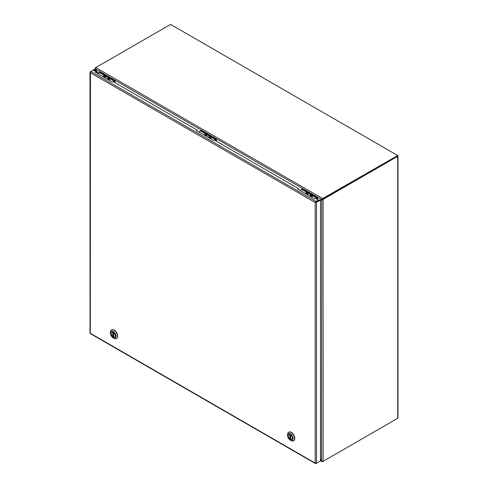 <?xml version="1.0" encoding="UTF-8"?>
<svg xmlns="http://www.w3.org/2000/svg" width="488" height="488" viewBox="0 0 488 488"><rect width="100%" height="100%" fill="white"/><g stroke="black" fill="none" stroke-linecap="round" stroke-linejoin="round"><path stroke-width="0.73" d="M322.037 199.702L322.348 199.421M322.245 199.586L397.324 155.922M320.464 458.598L321.775 460.873L322.66 461.489A0.939 0.543 180 0 0 323.111 461.349L397.714 418.277L397.714 156.306A0.939 0.543 0 0 0 397.988 155.922A0.939 0.543 0 0 0 397.714 155.538L322.641 198.567A0.939 0.543 120 0 0 322.293 198.884L322.519 199.177M322.422 461.386L322.293 461.703L321.561 460.995L321.775 199.854L320.464 200.611M95.026 71.12L95.05 68.113A0.939 0.543 0 0 1 95.3 67.856L95.77 67.588A0.939 0.543 120 0 0 95.422 67.899L95.514 68.979L95.05 68.113L95.392 68.161M97.984 73.743L95.3 69.101L95.3 71.278M322.66 199.525A0.939 0.543 0 0 0 323.111 199.379L397.714 156.306M397.988 155.922L397.988 417.893A0.939 0.543 180 0 1 397.714 418.277M322.031 199.214L322.537 199.202L321.561 199.482L322.293 198.884M321.824 199.336L322.226 199.208M320.464 200.117L321.561 199.482L95.514 68.979L98.411 73.987M322.537 199.202L397.439 155.922L397.439 155.385L170.574 24.4L95.77 67.588L322.641 198.567M397.439 418.43L322.641 461.618A0.939 0.543 -60 0 1 322.293 461.703L320.464 460.678M320.464 460.361L321.561 460.995L320.464 459.098M305.982 193.827A1.433 0.83 60 0 1 306.244 192.851A1.433 0.83 60 0 1 306.958 192.925A1.433 0.83 60 0 1 307.934 194.956M307.287 194.096L306.799 193.291L306.799 193.815L306.342 193.553L306.799 194.303M307.117 193.803L306.799 193.815M306.799 194.181L307.245 194.157M306.659 193.736L306.342 193.919M310.13 196.225A1.433 0.83 60 0 1 310.392 195.249A1.433 0.83 60 0 1 311.496 195.633A1.433 0.83 60 0 1 312.125 197.073A1.433 0.83 60 0 1 312.088 197.353M311.265 196.884L311.435 196.493M311.265 196.762L311.722 197.024L311.265 196.396L310.954 196.701M311.265 196.396L310.954 195.682L310.954 196.213L310.496 195.95L310.954 196.579M310.954 196.213L311.265 196.2M310.807 196.133L310.496 196.316M308.111 195.06A1.671 0.964 -120 0 0 308.129 194.938A1.671 0.964 -120 0 0 306.958 192.723A1.671 0.964 -120 0 0 306.812 192.65A1.671 0.964 -120 0 0 305.805 193.73M312.265 197.457A1.671 0.964 -120 0 0 312.283 197.335A1.671 0.964 -120 0 0 311.112 195.121A1.671 0.964 -120 0 0 310.966 195.047A1.671 0.964 -120 0 0 309.959 196.127M301.511 189.326A1.116 0.647 60 0 1 301.663 189.161A1.116 0.647 60 0 1 302.224 189.216L316.59 197.512A1.116 0.647 60 0 1 317.383 198.878L317.383 199.494M317.005 199.281L317.005 199.098A1.116 0.647 -120 0 0 316.218 197.725L316.59 197.512M302.224 189.216L301.852 189.435L316.218 197.725M301.852 189.435A1.116 0.647 -120 0 0 301.291 189.374A1.116 0.647 -120 0 0 301.059 189.887L301.059 190.991M312.021 197.317A1.342 0.775 -120 0 0 312.052 197.164A1.342 0.775 -120 0 0 310.99 195.334A1.342 0.775 -120 0 0 310.24 195.542A1.342 0.775 -120 0 0 310.197 196.261M310.002 196.152A1.61 0.927 60 0 1 310.301 195.09A1.61 0.927 60 0 1 311.661 195.657A1.61 0.927 60 0 1 312.216 197.433M307.873 194.919A1.342 0.775 -120 0 0 307.904 194.767A1.342 0.775 -120 0 0 306.842 192.937A1.342 0.775 -120 0 0 306.006 193.541A1.342 0.775 -120 0 0 306.049 193.864M305.848 193.754A1.61 0.927 60 0 1 306.153 192.693A1.61 0.927 60 0 1 307.397 193.126A1.61 0.927 60 0 1 308.099 194.749A1.61 0.927 60 0 1 308.068 195.035M317.694 199.677L317.694 198.72A1.116 0.647 -120 0 0 316.907 197.353L302.67 189.131A1.116 0.647 -120 0 0 302.109 189.076L302.017 189.131M204.734 135.377A1.433 0.83 60 0 1 204.997 134.395A1.433 0.83 60 0 1 205.71 134.468A1.433 0.83 60 0 1 206.686 136.506M206.04 135.64L205.552 134.834L205.552 135.365L205.094 135.097L205.552 135.847M205.869 135.353L205.552 135.365M205.552 135.725L205.997 135.701M205.411 135.28L205.094 135.463M208.882 137.768A1.433 0.83 60 0 1 209.145 136.792A1.433 0.83 60 0 1 210.249 137.177A1.433 0.83 60 0 1 210.877 138.616A1.433 0.83 60 0 1 210.84 138.897M210.023 138.427L210.188 138.037M210.023 138.305L210.481 138.568L210.023 137.939L209.706 138.244M210.151 138.098L209.706 137.232L209.706 137.756L209.248 137.494L209.706 138.122M209.706 137.756L210.023 137.744M209.566 137.677L209.248 137.86M206.863 136.603A1.671 0.964 -120 0 0 206.888 136.481A1.671 0.964 -120 0 0 205.71 134.273A1.671 0.964 -120 0 0 205.564 134.2A1.671 0.964 -120 0 0 204.557 135.274M211.017 139.001A1.671 0.964 -120 0 0 211.036 138.879A1.671 0.964 -120 0 0 209.864 136.664A1.671 0.964 -120 0 0 209.718 136.591A1.671 0.964 -120 0 0 208.711 137.671M200.263 130.869A1.116 0.647 60 0 1 200.422 130.705A1.116 0.647 60 0 1 200.977 130.76L215.342 139.056A1.116 0.647 60 0 1 216.135 140.428L216.135 141.044M215.757 140.825L215.757 140.642A1.116 0.647 -120 0 0 214.97 139.269L215.342 139.056M200.977 130.76L200.605 130.979L214.97 139.269M200.605 130.979A1.116 0.647 -120 0 0 200.043 130.924A1.116 0.647 -120 0 0 199.812 131.437L199.812 132.535M210.773 138.86A1.342 0.775 -120 0 0 210.804 138.714A1.342 0.775 -120 0 0 209.742 136.878A1.342 0.775 -120 0 0 208.992 137.085A1.342 0.775 -120 0 0 208.949 137.811M208.754 137.695A1.61 0.927 60 0 1 209.059 136.64A1.61 0.927 60 0 1 210.419 137.201A1.61 0.927 60 0 1 210.969 138.976M206.625 136.463A1.342 0.775 -120 0 0 206.656 136.317A1.342 0.775 -120 0 0 205.594 134.481A1.342 0.775 -120 0 0 204.765 135.091A1.342 0.775 -120 0 0 204.801 135.414M204.6 135.298A1.61 0.927 60 0 1 204.905 134.243A1.61 0.927 60 0 1 206.149 134.67A1.61 0.927 60 0 1 206.851 136.292A1.61 0.927 60 0 1 206.821 136.579M216.452 141.227L216.452 140.263A1.116 0.647 -120 0 0 215.659 138.897L201.422 130.674A1.116 0.647 -120 0 0 200.861 130.619L200.769 130.674M103.487 76.921A1.433 0.83 60 0 1 103.749 75.939A1.433 0.83 60 0 1 104.462 76.012A1.433 0.83 60 0 1 105.445 78.049M104.792 77.189L104.304 76.378L104.304 76.909L103.846 76.64L104.304 77.391M104.621 76.897L104.304 76.909M104.304 77.275L104.749 77.25M104.164 76.823L103.846 77.006M107.634 79.318A1.433 0.83 60 0 1 107.897 78.336A1.433 0.83 60 0 1 109.001 78.721A1.433 0.83 60 0 1 109.629 80.16A1.433 0.83 60 0 1 109.593 80.447M108.775 79.971L108.94 79.581M108.775 79.849L109.233 80.117L108.775 79.489L108.458 79.788M108.775 79.489L108.775 78.958L108.458 78.775L108.458 79.306L108.001 79.038L108.458 79.672M108.458 79.306L108.775 79.294M108.318 79.221L108.001 79.404M105.615 78.147A1.671 0.964 -120 0 0 105.64 78.025A1.671 0.964 -120 0 0 104.462 75.817A1.671 0.964 -120 0 0 104.316 75.744A1.671 0.964 -120 0 0 103.31 76.817M109.769 80.544A1.671 0.964 -120 0 0 109.788 80.422A1.671 0.964 -120 0 0 108.617 78.214A1.671 0.964 -120 0 0 108.47 78.141A1.671 0.964 -120 0 0 107.464 79.215M99.015 72.413A1.116 0.647 60 0 1 99.174 72.254A1.116 0.647 60 0 1 99.729 72.309L114.094 80.599A1.116 0.647 60 0 1 114.887 81.972L114.887 82.588M114.515 82.374L114.515 82.185A1.116 0.647 -120 0 0 113.722 80.819L114.412 80.441L100.174 72.224A1.116 0.647 -120 0 0 99.613 72.163L99.522 72.218M99.729 72.309L99.357 72.523L113.722 80.819M99.357 72.523A1.116 0.647 -120 0 0 98.796 72.468A1.116 0.647 -120 0 0 98.564 72.98L98.564 74.078M109.526 80.41A1.342 0.775 -120 0 0 109.556 80.258A1.342 0.775 -120 0 0 108.495 78.422A1.342 0.775 -120 0 0 107.744 78.635A1.342 0.775 -120 0 0 107.702 79.355M107.506 79.239A1.61 0.927 60 0 1 107.811 78.184A1.61 0.927 60 0 1 109.172 78.751A1.61 0.927 60 0 1 109.721 80.52M105.377 78.013A1.342 0.775 -120 0 0 105.408 77.86A1.342 0.775 -120 0 0 104.347 76.024A1.342 0.775 -120 0 0 103.517 76.634A1.342 0.775 -120 0 0 103.554 76.958M103.358 76.842A1.61 0.927 60 0 1 103.657 75.786A1.61 0.927 60 0 1 104.902 76.219A1.61 0.927 60 0 1 105.603 77.842A1.61 0.927 60 0 1 105.573 78.123M115.205 82.771L115.205 81.813A1.116 0.647 -120 0 0 114.412 80.441M318.347 200.056L315.974 201.422L315.181 202.502L318.347 200.592L318.347 200.056L315.516 198.421L314.723 198.878L297.723 189.063L298.516 188.606L214.275 139.971L213.482 140.428L196.481 130.607L197.268 130.15L196.945 130.882M298.516 188.606L298.192 189.332M197.268 130.15L113.027 81.514L112.24 81.972L95.233 72.157L96.026 71.699L95.703 72.425M96.026 71.699L93.196 70.065L90.286 71.748L90.286 72.663L90.823 71.437L315.974 201.422L315.974 201.965M90.823 333.572L90.286 333.261L90.286 332.639M90.475 71.858L90.286 333.261L315.974 463.557L319.927 461.276M94.709 70.937L94.709 69.735L94.239 69.461L93.196 70.065M93.666 70.339L94.709 69.735M315.181 463.1L315.181 202.502L316.511 202.355L320.464 200.074L320.464 460.965L316.511 463.246L315.181 463.1L315.974 463.344M315.651 202.233L320 199.805L320.464 200.074M316.041 202.087L316.511 202.355L316.511 463.246M293.794 440.67A4.935 2.849 -120 0 0 293.794 434.973A4.935 2.849 -120 0 0 288.859 432.124A4.935 2.849 -120 0 1 293.794 434.973A4.935 2.849 -120 0 1 293.794 440.67L293.544 440.81A4.935 2.849 60 0 1 291.074 440.566A4.935 2.849 60 0 0 293.544 440.81L293.794 440.67M287.591 434.527A4.935 2.849 60 0 1 288.609 432.27A4.935 2.849 60 0 1 292.41 433.594A4.935 2.849 60 0 1 294.563 438.553A4.935 2.849 60 0 1 293.544 440.81A4.935 2.849 60 0 0 294.563 438.553A4.935 2.849 60 0 0 292.41 433.594A4.935 2.849 60 0 0 288.609 432.27L288.609 432.27A4.935 2.849 60 0 0 287.591 434.527L287.591 435.394A3.873 2.239 60 0 1 290.329 433.808A3.873 2.239 60 0 1 293.068 438.553A3.873 2.239 60 0 1 290.329 440.139A3.873 2.239 60 0 1 287.591 435.394A3.873 2.239 60 0 1 290.329 433.808A3.873 2.239 60 0 1 293.068 438.553A3.873 2.239 60 0 1 290.329 440.139A3.873 2.239 60 0 1 287.591 435.394L287.591 434.527M288.323 435.815A2.837 1.635 -120 0 0 289.561 438.669A2.837 1.635 -120 0 0 291.745 439.432A2.837 1.635 -120 0 0 291.745 436.156A2.837 1.635 -120 0 0 288.908 434.515A2.837 1.635 -120 0 0 288.323 435.815A2.837 1.635 -120 0 0 289.561 438.669A2.837 1.635 -120 0 0 291.745 439.432A2.837 1.635 -120 0 0 291.745 436.156A2.837 1.635 -120 0 0 288.908 434.515A2.837 1.635 -120 0 0 288.323 435.815M290.726 434.845L290.726 439.426A2.782 1.604 -120 0 0 291.72 439.383A2.782 1.604 -120 0 0 292.214 437.413A2.782 1.604 -120 0 0 290.726 434.979L290.726 434.845M290.683 438.669L289.933 438.968L289.933 434.515A2.782 1.604 -120 0 0 288.939 434.564A2.782 1.604 -120 0 0 288.445 436.534A2.782 1.604 -120 0 0 289.933 438.968M116.608 338.373A4.935 2.849 -120 0 0 116.608 332.676A4.935 2.849 -120 0 0 111.679 329.833A4.935 2.849 -120 0 1 116.608 332.676A4.935 2.849 -120 0 1 116.608 338.373L116.358 338.519A4.935 2.849 60 0 1 113.893 338.275A4.935 2.849 60 0 0 116.358 338.519L116.608 338.373M110.404 332.23A4.935 2.849 60 0 1 111.429 329.973A4.935 2.849 60 0 1 115.229 331.297A4.935 2.849 60 0 1 117.382 336.256A4.935 2.849 60 0 1 116.358 338.519A4.935 2.849 60 0 0 117.382 336.256A4.935 2.849 60 0 0 115.229 331.297A4.935 2.849 60 0 0 111.429 329.973L111.429 329.973A4.935 2.849 60 0 0 110.404 332.23L110.404 333.097A3.873 2.239 60 0 1 113.143 331.511A3.873 2.239 60 0 1 115.888 336.256A3.873 2.239 60 0 1 113.143 337.842A3.873 2.239 60 0 1 110.404 333.097A3.873 2.239 60 0 1 113.143 331.511A3.873 2.239 60 0 1 115.888 336.256A3.873 2.239 60 0 1 113.143 337.842A3.873 2.239 60 0 1 110.404 333.097L110.404 332.23M111.142 333.517A2.837 1.635 -120 0 0 112.38 336.372A2.837 1.635 -120 0 0 114.564 337.135A2.837 1.635 -120 0 0 114.564 333.859A2.837 1.635 -120 0 0 111.728 332.218A2.837 1.635 -120 0 0 111.142 333.517A2.837 1.635 -120 0 0 112.38 336.372A2.837 1.635 -120 0 0 114.564 337.135A2.837 1.635 -120 0 0 114.564 333.859A2.837 1.635 -120 0 0 111.728 332.218A2.837 1.635 -120 0 0 111.142 333.517M113.545 332.548L113.545 337.135A2.782 1.604 -120 0 0 114.54 337.086A2.782 1.604 -120 0 0 115.034 335.116A2.782 1.604 -120 0 0 113.545 332.682L113.545 332.548M113.503 336.372L112.746 336.671L112.746 332.224A2.782 1.604 -120 0 0 111.752 332.267A2.782 1.604 -120 0 0 111.258 334.237A2.782 1.604 -120 0 0 112.746 336.671M323.111 199.379L323.111 461.349M317.694 198.72L317.005 199.098M216.135 140.428L215.757 140.642M216.135 140.446L216.452 140.263M115.205 81.813L114.515 82.185M315.181 202.502L90.286 72.663M290.128 438.986L290.128 434.552M112.948 336.696L112.948 332.255M301.291 189.374L301.663 189.161M200.043 130.924L200.422 130.705M98.796 72.468L99.174 72.254M90.012 72.206L90.012 332.95M90.42 333.658L315.437 463.57M290.329 440.139L291.074 440.566L290.329 440.139M290.683 434.906L290.683 439.389M113.143 337.842L113.893 338.275L113.143 337.842M113.503 332.609L113.503 337.092"/></g></svg>
